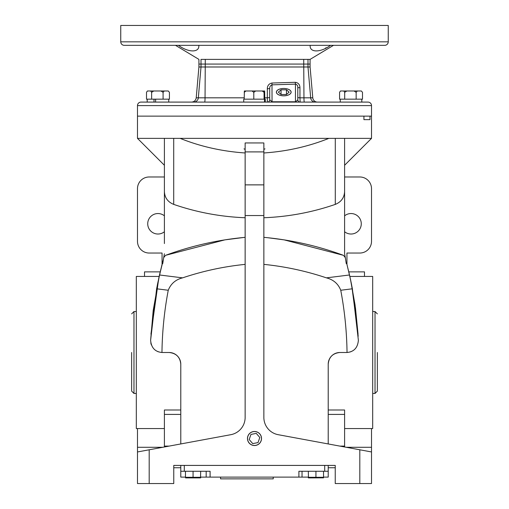 <?xml version="1.0" encoding="UTF-8"?>
<svg xmlns="http://www.w3.org/2000/svg" width="509" height="509" viewBox="0 0 509 509"><rect width="100%" height="100%" fill="white"/><g stroke="black" fill="none" stroke-linecap="round" stroke-linejoin="round"><path stroke-width="0.76" d="M254.5 445.458A6.954 6.954 0 0 1 247.546 438.504A6.954 6.954 0 0 1 254.5 431.543A6.954 6.954 0 0 1 261.454 438.504A6.954 6.954 0 0 1 254.5 445.458M160.214 271.876L144.511 271.876L144.511 276.438M159.164 276.438L136.317 276.438L136.317 428.553L164.401 428.553M180.784 364.196C180.116 357.121 176.216 353.221 169.083 352.495A11.701 11.701 0 0 1 180.784 364.196L180.784 443.95M164.401 163.866L164.401 165.279L137.487 138.365L137.487 116.135L363.929 116.135L363.929 119.647L369.986 119.647L363.929 119.647M263.859 217.744C288.374 216.796 312.182 212.348 335.285 204.395L335.285 138.365L371.513 138.365L371.513 116.135L137.487 116.135L137.487 105.605A3.512 3.512 0 0 1 140.999 102.093L368.001 102.093A3.512 3.512 0 0 1 371.513 105.605L371.513 116.135L369.986 116.135L369.986 119.647M263.859 152.974C286.682 151.44 308.352 146.573 328.865 138.365L137.487 138.365M345.229 257.236L344.599 253.781L344.599 191.632C344.249 197.759 341.145 202.016 335.285 204.395M348.786 271.876L364.489 271.876L364.489 276.438M344.599 428.553L372.683 428.553L372.683 276.438L349.836 276.438M339.917 352.495C332.797 353.201 328.897 357.102 328.216 364.196A11.701 11.701 0 0 1 339.917 352.495L346.985 352.495M164.401 231.748A10.237 10.237 0 0 1 147.725 223.782A10.237 10.237 0 0 1 164.401 215.822M344.599 215.822A10.237 10.237 0 0 1 361.275 223.782A10.237 10.237 0 0 1 344.599 231.748M371.513 428.553L371.513 483.55L335.24 483.55L335.24 465.411L173.76 465.411L173.76 483.55L137.487 483.55L137.487 451.954L149.188 449.791L149.188 483.55M359.812 483.55L359.812 449.791L278.219 434.699A17.554 17.554 0 0 1 263.859 417.437L263.859 184.875L245.141 184.875L245.141 417.437A17.554 17.554 0 0 1 230.781 434.699L149.188 449.791M335.24 467.752L328.216 467.752M180.784 467.752L173.76 467.752M245.141 151.905L263.859 151.905L263.859 142.959L245.141 142.959L245.141 184.875M263.859 151.905L263.859 184.875M359.812 449.791L371.513 451.954M164.401 138.365L164.401 243.55M164.401 193.993L164.401 228.935M245.141 264.375C223.801 266.531 202.951 271.03 182.591 277.857C175.624 279.606 170.839 283.742 168.25 290.257C164.343 310.827 162.244 331.569 161.957 352.489A11.701 11.701 0 0 0 162.307 352.495L169.083 352.495M245.141 217.744C220.626 216.796 196.818 212.348 173.715 204.395C167.855 202.016 164.751 197.759 164.401 191.632M164.401 253.781L163.771 257.236M245.141 237.334C217.788 239.873 191.244 245.879 165.508 255.346L224.787 239.892M225.086 239.841L243.875 237.455M165.508 255.346L163.669 257.669L162.753 263.567L162.225 263.757L159.489 274.981L182.591 277.857M180.135 138.365C200.463 146.528 222.134 151.396 245.141 152.974M263.859 264.375C285.231 266.538 306.081 271.036 326.409 277.857L349.511 274.981L346.775 263.757L346.247 263.567L345.331 257.669L343.492 255.346C317.756 245.879 291.212 239.873 263.859 237.334M328.216 443.95L328.216 364.196M326.409 277.857C333.427 279.651 338.211 283.787 340.75 290.257C344.657 310.834 346.756 331.575 347.043 352.489A11.701 11.701 0 0 1 346.693 352.495M335.285 138.365L328.865 138.365M268.046 237.754L283.914 239.841M284.213 239.892L343.492 255.346M344.599 193.993L344.599 228.935M344.599 138.365L344.599 191.632M164.401 176.979L149.188 176.979A11.701 11.701 0 0 0 137.487 188.68L137.487 241.336A11.701 11.701 0 0 0 149.188 253.037L162.059 253.037L162.059 264.4M162.874 261.302L162.206 263.84M162.078 264.324L159.629 274.389M159.412 275.337L153.203 310.445M153.196 310.484L150.619 340.26L156.619 288.794L159.489 274.981M157.294 285.288L150.95 334.12L158.757 278.264M158.802 278.067L163.414 259.31M161.983 264.712L157.714 283.208M157.707 283.233L157.383 284.836M137.487 428.553L137.487 451.954M328.216 409.993L344.599 409.993L344.599 446.978M180.784 409.993L164.401 409.993L164.401 446.978M156.619 288.794L168.25 290.257M150.619 340.254C151.249 347.736 155.029 351.814 161.957 352.489M349.511 274.981L352.381 288.794L358.381 340.254C357.744 347.749 353.965 351.827 347.043 352.489M358.177 336.284L355.066 305.025M355.034 304.815L350.625 280.033M350.198 278.054L348.951 272.57M348.5 270.661L349.817 276.336M350.377 278.887L355.078 305.101M355.428 307.621L358.05 334.12L351.687 285.193M351.681 285.174L350.561 279.727M350.523 279.556L346.966 264.502M340.75 290.257L352.381 288.794M346.941 264.4L346.941 253.037L359.812 253.037A11.701 11.701 0 0 0 371.513 241.336L371.513 188.68A11.701 11.701 0 0 0 359.812 176.979L344.599 176.979M158.414 351.834L157.58 351.503M155.907 350.593L155.449 350.275M151.345 344.892L150.804 342.958M349.893 352.05L351.484 351.471M352.909 350.707L353.64 350.211M354.054 349.893L355.066 348.97M361.797 102.093L361.797 99.166L340.266 99.166L340.266 102.093M265.03 148.895A1.171 1.171 0 0 0 263.859 150.066M243.97 148.895A1.171 1.171 0 0 1 245.141 150.066M323.539 477.118L328.216 477.118L328.216 471.264L324.704 471.264L324.704 465.411M200.673 477.118L308.327 477.118M180.784 465.411L180.784 477.118L185.461 477.118M220.569 477.118L220.569 478.867L273.225 478.867L273.225 477.118M328.216 465.411L328.216 471.264M302.034 477.118L302.034 471.264M298.904 477.118L298.904 471.264L324.704 471.264M180.784 471.264L210.096 471.264L210.096 477.118M206.177 477.118L206.177 471.264M283.755 88.458A7.374 3.684 180 0 1 291.123 92.212A7.374 3.684 180 0 1 283.755 95.832A7.374 3.684 180 0 1 276.381 92.212A7.374 3.684 180 0 1 283.755 88.458M286.452 89.807L281.051 89.807L278.347 92.148L281.051 94.489L286.452 94.489L289.157 92.148L286.452 89.807L286.452 94.489M281.051 89.807L281.051 94.489M308.327 471.264L308.454 477.906L323.539 477.843L323.539 477.296L323.539 477.843L323.539 477.296L308.327 477.296L308.327 477.843L308.327 477.296L315.93 477.296L315.93 471.264M361.333 90.977L362.497 92.326L361.333 90.977L357.318 90.977L356.154 92.326L354.054 90.977L346.794 90.977L344.695 92.326L343.753 90.977L340.508 90.977L339.573 92.326L339.573 99.166L344.695 99.166L344.695 92.326M362.497 92.326L362.497 99.166L344.695 99.166M356.154 99.166L356.154 92.326M357.318 90.977L354.054 90.977M340.508 90.977L339.967 91.696M346.794 90.977L343.753 90.977M168.733 102.093L168.733 99.166L155.62 99.166L155.62 102.093M147.203 102.093L147.203 99.166L151.625 99.166L146.503 99.166L146.503 92.326L147.438 90.977L150.683 90.977L151.625 92.326L151.625 99.166L155.62 99.166L154.004 99.166L154.004 102.093M200.673 477.296L200.673 477.843L200.673 477.296L200.673 477.843L200.673 477.296L185.461 477.296L185.594 477.906L200.546 477.906L200.673 471.264M310.083 66.991L201.01 66.991L201.01 64.064L198.917 64.064L310.083 64.064L201.01 64.064L201.01 59.381C198.224 59.381 198.224 59.381 201.01 59.381L310.083 59.381L310.083 66.991L312.781 97.817A4.683 4.683 0 0 0 317.438 102.093M283.755 88.496A7.304 3.652 0 0 0 276.451 92.212A7.304 3.652 0 0 0 283.755 95.8A7.304 3.652 0 0 0 291.059 92.212A7.304 3.652 0 0 0 283.755 88.496M297.797 97.613L299.954 97.817L300.132 102.093A2.341 2.341 0 0 1 297.797 99.751L297.797 87.586C297.905 85.747 297.122 84.596 295.455 84.131L295.29 82.305C298.319 82.757 299.871 84.583 299.954 87.79L299.954 97.817L312.781 97.817M295.455 102.093L297.797 99.751M267.371 102.093A2.341 2.341 0 0 0 269.713 99.751L272.054 101.781L295.455 101.781L295.455 84.131L272.054 84.844C270.4 85.461 269.624 86.708 269.713 88.579L269.713 99.751L269.713 97.613L267.32 97.817L267.371 102.093M269.713 88.579L267.32 88.789C267.39 85.582 268.943 83.661 271.984 83.018L295.29 82.305M193.674 102.093A4.683 4.664 90 0 0 198.325 97.817L201.01 66.991L198.917 66.991L196.219 97.817L244.218 97.817M297.797 87.586L299.954 87.79M272.054 102.093L271.984 83.018M193.07 471.264L193.07 477.296M185.461 471.264L185.461 477.296M168.269 90.977L169.427 92.326L169.427 99.166L163.084 99.166L163.084 92.326L164.248 90.977L168.269 90.977L169.427 92.326M151.625 92.326L153.724 90.977L160.984 90.977L163.084 92.326M147.438 90.977L146.897 91.696M153.724 90.977L150.683 90.977M164.248 90.977L160.984 90.977M323.539 471.264L323.539 477.296M377.36 352.495L377.36 391.109L377.36 352.495M131.64 352.495L131.64 391.109L131.64 352.495M372.683 393.451L375.025 393.451L375.025 311.546L372.683 311.546M136.317 311.546L133.975 311.546L131.64 313.881M136.317 393.451L133.975 393.451L133.975 311.546M308.327 477.296L308.327 477.843M388.246 41.833A3.512 3.512 0 0 1 384.734 45.339L124.266 45.339A3.512 3.512 0 0 1 120.754 41.833L120.754 25.45L388.246 25.45L388.246 41.833L120.754 41.833M198.796 45.339C199.674 52.751 188.457 52.783 178.443 45.339M325.296 48.234L326.256 47.738M330.557 45.339C320.587 52.751 309.326 52.783 310.204 45.339M305.585 59.381L304.229 59.381M264.076 92.326L264.076 99.166L253.794 99.166L253.794 92.326L255.677 90.977L262.192 90.977L264.076 92.326L264.203 90.977L264.648 90.977L264.782 99.166L254.5 99.166M243.735 102.093L243.735 99.166L253.794 99.166L244.218 99.166L244.352 90.977L245.974 90.977L244.218 92.326M253.794 92.326L252.038 90.977L245.974 90.977M255.677 90.977L252.038 90.977M264.203 90.977L262.192 90.977M265.265 102.093L265.265 99.166L265.004 102.093M264.508 102.093L264.508 99.166L265.004 99.166M261.524 438.504A7.024 7.024 0 0 1 254.5 445.521A7.024 7.024 0 0 1 247.476 438.504A7.024 7.024 0 0 1 254.5 431.479A7.024 7.024 0 0 1 261.524 438.504M259.806 437.473L256.262 433.394L250.956 434.419L249.194 439.528L252.738 443.613L258.044 442.582L259.806 437.473M263.859 215.542L245.141 215.542M173.715 138.365L173.715 204.395M164.401 446.107L169.115 446.107M339.885 446.107L344.599 446.107M180.784 414.415L164.401 414.415M346.209 447.277L371.513 447.277M137.487 447.277L162.791 447.277M344.599 414.415L328.216 414.415M184.296 465.411L184.296 471.264M371.513 105.605L137.487 105.605M204.656 102.093A4.683 0.394 90 0 0 205.051 97.817L205.28 59.381M264.782 97.817L267.32 97.817L267.32 88.789M315.326 102.093A4.683 4.664 90 0 1 310.675 97.817L307.99 66.991L307.99 59.381M304.344 102.093A4.683 0.394 90 0 1 303.949 97.817L303.72 59.381M344.599 165.279L371.513 138.365M196.219 97.817C195.768 100.445 194.215 101.87 191.562 102.093M175.516 45.339L198.917 59.381L198.917 66.991M375.025 393.451L377.36 391.109M133.975 393.451L131.64 391.109M375.025 311.546L377.36 313.881M333.484 45.339L310.083 59.381"/></g></svg>
